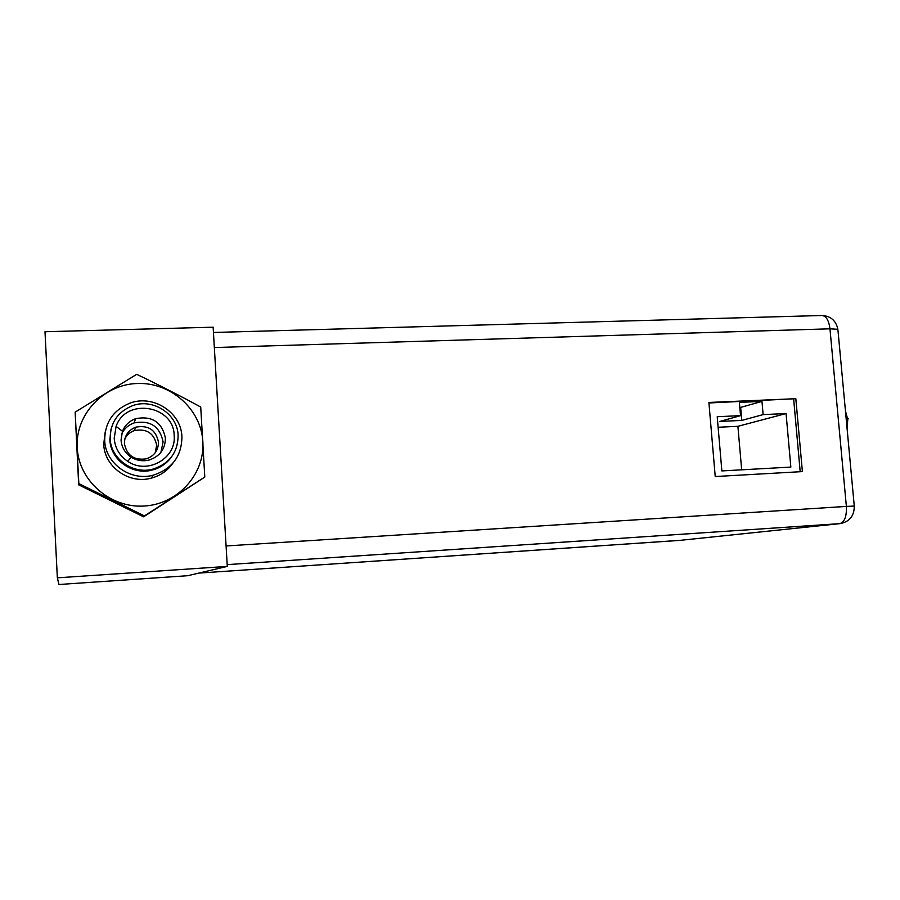 <?xml version="1.0" encoding="UTF-8"?>
<svg xmlns="http://www.w3.org/2000/svg" width="900" height="900" viewBox="0 0 900 900"><rect width="100%" height="100%" fill="white"/><g stroke="black" fill="none" stroke-linecap="round" stroke-linejoin="round"><path stroke-width="1.35" d="M57.341 577.834L45 331.74L213.131 327.195L227.295 566.404L57.341 577.834L58.95 584.505L187.706 575.707L227.295 566.404M708.896 402.457L795.825 398.7L802.395 471.6L715.23 476.539L708.896 402.457M708.941 402.975L795.825 398.7M793.676 399.308L800.19 471.724M847.114 428.906L847.755 419.535L845.438 410.873M847.699 419.051L848.441 418.77L847.688 418.95M847.688 418.894L848.441 418.77M740.543 415.642L739.384 402.368L761.962 401.389L763.121 414.608L786.06 413.561L790.852 467.077L721.867 470.925L717.221 416.723L740.543 415.642L719.809 421.447L741.78 420.412L763.121 414.608M739.845 407.632L761.962 401.389M740.666 407.588L741.78 420.412M718.121 427.264L737.899 426.319L786.06 413.561M737.899 426.319L741.679 469.822M153.135 469.058C133.189 474.874 110.655 458.921 110.16 438.457C110.261 422.899 117.562 412.043 132.075 405.866C152.64 397.721 177.604 413.854 178.121 435.409C177.919 452.329 169.594 463.556 153.135 469.058L152.539 469.969C132.727 475.74 110.34 459.911 109.856 439.571L111.071 428.94M104.681 440.314C104.782 422.764 113.006 410.456 129.33 403.38C152.752 393.907 181.316 412.245 181.924 436.826C181.676 456.188 172.125 468.968 153.259 475.166C130.646 481.579 105.233 463.489 104.681 440.314M171.585 456.829C166.86 463.41 160.515 467.798 152.539 469.969M114.199 438.266L116.111 426.364C125.944 397.316 174.037 405.281 174.172 435.577C176.501 458.415 147.161 474.964 127.778 461.374C119.509 455.749 114.986 448.043 114.199 438.266M131.062 457.132C124.965 452.981 121.624 447.289 121.039 440.066L122.445 431.269C124.976 425.171 129.386 420.975 135.686 418.657C152.111 415.62 162.011 422.089 165.409 438.064C165.285 448.965 159.964 456.255 149.445 459.934C142.931 461.599 136.8 460.665 131.062 457.132L127.778 461.374M160.909 452.34L163.102 441.866C159.784 426.251 150.097 419.94 134.044 422.921C128.295 425.014 124.133 428.771 121.545 434.205M124.414 443.632C124.481 435.679 128.261 430.189 135.765 427.162C148.32 424.89 155.891 429.863 158.468 442.08C158.377 450.394 154.328 455.974 146.317 458.831C134.1 460.553 126.81 455.49 124.414 443.632M124.875 438.829C126.934 434.858 130.095 432.101 134.381 430.582C146.7 428.355 154.125 433.226 156.656 445.196L155.194 452.79M75.15 412.132L78.683 484.841L143.606 516.825L204.795 477.045L200.722 407.07C186.446 399.049 151.976 381.431 136.654 374.344L75.15 412.132L78.84 483.593L144.428 515.914L204.795 477.045M143.606 516.825L144.428 515.914M78.683 484.841L78.84 483.593M172.969 463.061C167.625 470.678 160.369 475.706 151.189 478.159C129.094 484.436 104.276 466.774 103.736 444.139L105.21 431.887M679.646 540.394L839.745 523.654L227.194 564.626M226.08 545.962L846.371 506.419C846.776 516.409 844.571 522.158 839.745 523.654L679.702 540.394L198.889 573.086L680.332 540.326M838.001 330.604L854.269 506.059L846.371 506.419L829.969 328.815L214.335 347.546M213.446 332.471L822.251 315.495C830.835 316.136 836.044 320.738 837.877 329.299L829.969 328.815C828.911 320.67 826.335 316.226 822.251 315.495L821.734 315.506M840.071 523.62C849.555 521.764 854.291 515.903 854.269 506.059L854.291 506.306M846.9 426.566L847.046 419.535L845.629 412.875M77.198 447.491C75.251 414.293 103.804 384.39 137.317 383.49C170.809 382.106 201.184 409.298 202.849 441.697C204.998 474.064 177.784 504.315 144.045 506.036C110.351 508.241 78.638 480.701 77.198 447.491M847.114 428.827L847.755 419.535L845.46 411.007M122.445 431.269L116.111 426.364M135.686 418.657L134.044 422.921M135.765 427.162L134.381 430.582M153.259 475.166L151.189 478.159"/></g></svg>
